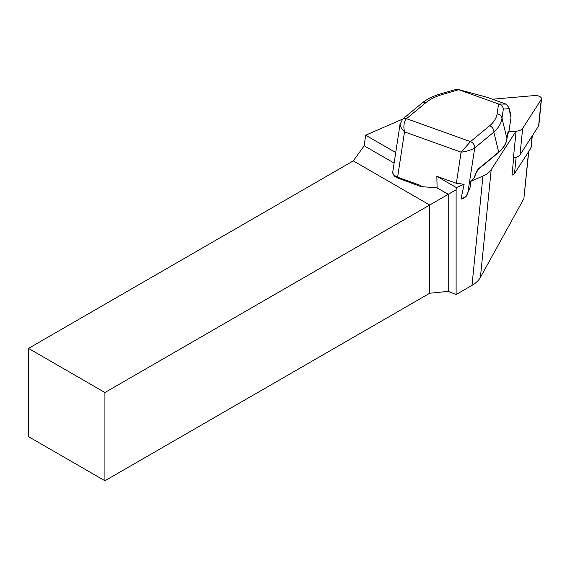 <?xml version="1.0" encoding="UTF-8"?>
<svg xmlns="http://www.w3.org/2000/svg" width="570" height="570" viewBox="0 0 570 570"><rect width="100%" height="100%" fill="white"/><g stroke="black" fill="none" stroke-linecap="round" stroke-linejoin="round"><path stroke-width="0.85" d="M511.91 175.154A6.755 3.399 5.7 0 0 512.017 175.125L513.663 157.698M104.923 480.759L104.923 392.516L429.709 205.008L353.286 160.883L28.5 348.398L28.5 436.641L104.923 480.759L429.709 293.251L429.709 205.008L448.234 194.306L437.097 187.879L436.841 176.301L456.413 187.608L456.114 189.76L448.234 194.306L448.234 291.363L456.114 294.548L456.114 189.76M353.286 160.883L364.187 145.778L394.126 163.07M437.097 187.879L420.881 186.575L397.796 178.054L394.483 176.223C392.751 173.743 392.21 172.154 392.851 171.449M515.985 131.228L491.197 169.725A33.773 16.979 -174.3 0 1 482.954 176.045L470.692 181.388L473.805 178.389M395.73 152.568L365.669 135.211L402.669 119.094M462.021 198.994L461.23 198.966L461.109 198.46C463.816 198.139 465.811 196.757 467.108 194.32L470.093 187.388L470.692 181.388M470.093 187.388L468.754 190.637M461.109 198.46L464.13 184.245L456.413 187.608M528.768 151.406L523.866 198.681L480.41 277.405C478.707 280.447 475.9 283.105 472.003 285.378L456.114 294.548M365.669 135.211L364.187 145.778M28.5 348.398L104.923 392.516M448.234 291.363L429.709 293.251M436.841 176.301L456.356 183.305L464.13 184.245M420.09 185.984L420.617 185.457L420.881 186.575M473.549 179.023L476.199 172.603A6.755 2.594 -70.3 0 1 478.928 168.435L498.679 152.076C503.445 148.008 506.203 143.547 506.951 138.681L507.849 132.675L508.312 131.684L508.818 132.005L510.969 117.89A1.354 1.168 -171.5 0 0 510.969 117.598L509.046 108.692L503.339 109.084L501.985 118.154C501.279 123.191 498.565 127.844 493.848 132.105L474.724 147.944L467.87 192.767M406.517 118.66A5.401 4.182 50.4 0 0 402.605 119.151L421.729 103.305C426.731 99.216 433.072 96.059 440.745 93.829A5.401 2.914 73.9 0 1 442.719 94.371C435.701 96.423 430.008 99.244 425.64 102.821L406.517 118.66C403.923 121.695 403.254 126.091 404.508 131.87L402.114 129.269L400.632 126.732L400.076 124.338L402.605 119.151A5.401 4.197 50 0 1 406.503 118.674L470.485 141.624L489.623 125.771C493.919 122.165 496.413 118.204 497.097 113.879L498.579 104.011L506.01 104.103L508.868 107.481L509.046 108.692M421.75 103.291A5.401 4.182 50.4 0 1 425.64 102.821M507.849 132.967L507.849 132.66A1.354 1.168 8.5 0 1 507.849 132.967L506.944 138.973A1.354 1.168 8.5 0 0 506.951 138.681L501.985 118.154A5.401 4.667 -171.5 0 0 497.097 113.879M506.944 138.973C506.089 144.103 503.232 148.677 498.372 152.696A1.354 1.047 50.4 0 0 498.679 152.076L493.848 132.105A5.401 4.182 -129.6 0 0 489.623 125.771M486.809 97.213L505.604 103.939M487.193 97.335L457.646 89.326L456.257 89.34M503.339 109.084C502.997 106.775 501.728 105.201 499.548 104.353M510.563 114.356L510.485 113.53M457.931 89.419L498.579 104.011M392.837 171.556L393.101 173.907L394.248 175.375L397.611 177.206L420.617 185.457M474.724 147.944L474.703 147.965C471.077 150.088 466.538 151.492 461.094 152.169L470.485 141.624A5.401 4.182 -129.6 0 1 474.724 147.944M474.703 147.965A5.401 4.175 -129.3 0 0 470.485 141.624M508.312 131.684A1.354 1.332 122.4 0 1 507.877 132.76M508.818 132.005A1.354 1.332 122.4 0 1 507.777 133.409A1.354 1.354 0 0 0 508.811 132.304A1.354 1.168 -171.5 0 0 508.818 132.005M394.248 175.375A1.354 0.948 130.6 0 0 394.483 176.215M532.302 135.767L531.126 147.459A5.401 2.715 -174.3 0 1 530.891 148.114L514.503 173.565L516.135 157.242M512.017 175.125A6.755 3.399 5.7 0 0 514.503 173.565M508.882 131.848L516.092 131.221L513.435 157.719A10.132 5.094 5.7 0 0 520.004 154.855L538.607 125.97A5.401 2.715 5.7 0 0 538.842 125.314L541.5 98.817A5.401 2.715 5.7 0 0 534.482 95.561L492.452 99.223M516.092 131.221A10.132 5.094 5.7 0 0 522.661 128.364L541.265 99.472A5.401 2.715 5.7 0 0 541.5 98.817M482.954 176.045L472.003 285.378M528.568 151.72L523.866 198.681M491.197 169.725L480.41 277.405M456.356 183.305L461.094 152.169L404.508 131.87L397.611 177.206A1.354 0.52 109.7 0 0 397.789 178.054M467.108 194.32L469.709 188.592M458.757 89.732L442.719 94.371M508.697 132.646A1.354 1.168 -171.5 0 0 508.811 132.304L510.969 117.89M478.928 168.435A1.354 1.047 50.4 0 1 478.615 169.055L498.372 152.696M530.891 148.114L532.095 136.08M538.607 125.97L541.265 99.472M520.004 154.855L522.661 128.364M461.878 199.03C464.97 197.769 466.759 196.237 467.229 194.441M486.837 97.221L457.667 89.333M508.875 107.516L510.478 113.494M510.969 117.206L510.556 113.893M392.851 171.435L400.126 123.683M478.615 169.055L476.271 172.696L473.791 178.716M440.745 93.829L456.15 89.376"/></g></svg>
